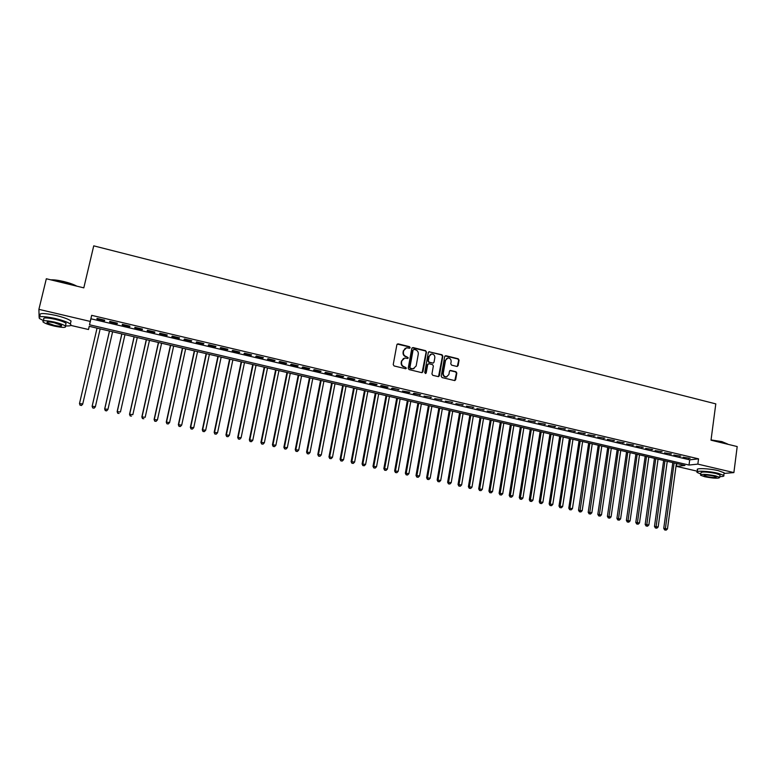 <?xml version="1.0" encoding="UTF-8"?>
<svg xmlns="http://www.w3.org/2000/svg" width="776" height="776" viewBox="0 0 776 776"><rect width="100%" height="100%" fill="white"/><g stroke="black" fill="none" stroke-linecap="round" stroke-linejoin="round"><path stroke-width="1.16" d="M410.145 347.648L409.534 346.697L398.156 343.865L396.885 344.699L393.228 364.584L394.101 365.952L405.528 368.716L406.42 368.125L404.335 366.815C402.288 366.097 401.357 364.642 401.541 362.45L401.852 360.791L404.771 358.017L407.642 358.473L408.283 357.872L406.207 356.553C404.16 355.835 403.239 354.38 403.423 352.188L403.724 350.539L406.585 347.784L409.515 348.249L410.145 347.648M409.563 348.24L409.175 346.882L397.254 344.069M405.809 368.736L405.45 367.339L404.335 366.815M407.691 358.473L407.313 357.096L406.207 356.553M456.88 366.447L458.112 365.612L459.062 360.132L458.218 358.784L445.909 355.728L444.677 356.562L441.214 376.224L442.068 377.572L454.746 380.589L455.667 379.726L456.821 373.072L455.968 371.723L450.371 370.414L449.459 371.267L448.887 374.575L446.423 376.894C444.26 376.709 443.212 375.477 443.271 373.207L445.55 360.268L447.936 357.978C450.119 358.134 451.195 359.356 451.137 361.655L450.769 363.808L451.622 365.147L456.88 366.447M727.917 444.299L722.029 441.903L711.02 440.186L737.2 446.559L733.883 472.584L724.027 473.438M711.01 440.196L715.802 403.879L93.731 245.846L83.808 287.857L46.327 278.759L38.897 309.352L90.239 321.419L89.521 324.775L689.01 465.047L697.847 464.116L733.883 472.584M91.665 315.337L90.928 318.79L689.709 459.838L698.545 458.849L91.665 315.337L90.239 321.419M698.545 458.849L697.847 464.116M426.47 352.042L425.607 350.684L413.084 347.57L411.813 348.405L408.215 368.222L409.088 369.58L421.669 372.635L422.93 371.791L426.47 352.042L425.229 350.868L412.192 347.764M438.537 376.632L442.446 356.281L441.592 354.933L429.196 351.848L441.98 354.758L442.844 356.106L439.371 375.768L438.45 376.641L432.795 375.322L431.941 373.974L433.357 365.962L432.494 364.613L428.963 363.74L427.702 364.584L426.218 372.926L425.568 373.537L426.218 372.926M429.565 351.673L428.313 352.498L424.734 372.567L425.568 373.537M104.702 320.187L97.058 318.383L96.922 318.946L104.537 320.75L104.702 320.187M117.37 323.175L109.775 321.38L109.61 321.943L117.176 323.728L117.37 323.175M129.961 326.143L122.414 324.368L122.21 324.921L129.737 326.696L129.961 326.143M142.474 329.102L134.976 327.326L134.743 327.87L142.221 329.635L142.474 329.102M154.909 332.031L147.459 330.275L147.188 330.809L154.618 332.565L154.909 332.031M167.267 334.951L159.866 333.205L159.565 333.728L166.947 335.465L167.267 334.951M179.547 337.851L172.185 336.115L171.855 336.629L179.188 338.355L179.547 337.851M191.74 340.732L184.436 339.005L184.067 339.51L191.362 341.227L191.74 340.732M203.865 343.593L196.6 341.876L196.212 342.371L203.457 344.078L203.865 343.593M215.922 346.435L208.696 344.728L208.278 345.213L215.476 346.911L215.922 346.435M227.892 349.258L220.714 347.57L220.268 348.046L227.416 349.733L227.892 349.258M239.794 352.071L232.664 350.383L232.179 350.859L239.289 352.537L239.794 352.071M251.618 354.865L244.537 353.187L244.023 353.643L251.094 355.311L251.618 354.865M263.374 357.639L256.332 355.971L255.789 356.426L262.821 358.085L263.374 357.639M275.053 360.394L268.06 358.735L267.487 359.181L274.471 360.83L275.053 360.394M286.664 363.129L279.709 361.49L279.118 361.926L286.053 363.566L286.664 363.129M298.207 365.855L291.291 364.225L290.67 364.652L297.567 366.282L298.207 365.855M309.682 368.561L302.805 366.941L302.155 367.358L309.013 368.978L309.682 368.561M321.08 371.258L314.251 369.638L313.572 370.055L320.381 371.655L321.08 371.258M332.409 373.925L325.619 372.325L324.921 372.732L331.691 374.323L332.409 373.925M343.681 376.593L336.93 374.992L336.192 375.39L342.934 376.981L343.681 376.593M354.875 379.231L348.162 377.65L347.405 378.038L354.099 379.61L354.875 379.231M366 381.86L359.337 380.279L358.551 380.667L365.205 382.228L366 381.86M377.068 384.469L370.433 382.907L369.628 383.276L376.244 384.838L377.068 384.469M388.068 387.069L381.472 385.507L380.638 385.876L387.214 387.428L388.068 387.069M399 389.649L392.443 388.097L391.589 388.456L399 389.649M409.864 392.21L402.472 391.026L408.971 392.559L409.864 392.21M420.67 394.761L414.19 393.228L413.288 393.577L420.67 394.761M431.407 397.293L424.045 396.109L431.407 397.293M442.087 399.815L434.735 398.631L442.087 399.815M452.699 402.317L445.366 401.144L452.699 402.317M463.253 404.81L455.929 403.636L463.253 404.81M473.748 407.284L466.434 406.11L473.748 407.284M484.175 409.747L476.881 408.574L484.175 409.747M494.545 412.201L487.27 411.028L494.545 412.201M504.866 414.636L497.591 413.462L504.866 414.636M515.109 417.051L507.863 415.878L515.109 417.051M525.303 419.457L518.067 418.293L525.303 419.457M535.44 421.853L528.213 420.679L535.44 421.853M545.518 424.23L538.311 423.065L545.518 424.23M555.538 426.596L548.341 425.432L555.538 426.596M565.5 428.944L558.322 427.78L565.5 428.944M575.414 431.281L568.245 430.127L575.414 431.281M585.269 433.609L578.11 432.455L585.269 433.609M595.066 435.918L587.917 434.764L595.066 435.918M604.805 438.217L597.675 437.063L604.805 438.217M614.495 440.506L607.375 439.352L614.495 440.506M624.127 442.786L617.027 441.631L624.127 442.786M633.711 445.046L626.62 443.891L633.711 445.046M643.236 447.296L636.155 446.142L643.236 447.296M652.703 449.527L645.642 448.382L652.703 449.527M662.132 451.748L655.08 450.604L662.132 451.748M671.502 453.96L664.469 452.825L671.502 453.96M680.824 456.162L673.801 455.017L680.824 456.162M683.084 457.209L690.087 458.354L683.084 457.209M39.12 317.045L38.897 309.352M697.352 471.216L676.468 466.357L684.965 465.464L89.201 326.308L88.513 329.519L70.82 325.406M676.847 463.573L676.468 466.357M89.259 326.327L88.513 329.519M90.928 318.79L89.521 324.775M689.709 459.838L689.01 465.047M104.537 320.75L104.673 320.178M117.176 323.728L117.312 323.155M129.737 326.696L129.873 326.124M142.221 329.635L142.347 329.072M154.618 332.565L154.744 331.992M166.947 335.465L167.073 334.902M179.188 338.355L179.314 337.793M191.362 341.227L191.488 340.664M203.457 344.078L203.574 343.525M215.476 346.911L215.592 346.358M227.416 349.733L227.543 349.181M239.289 352.537L239.406 351.974M251.094 355.311L251.201 354.758M262.821 358.085L262.928 357.532M274.471 360.83L274.588 360.277M286.053 363.566L286.169 363.013M297.567 366.282L297.674 365.729M309.013 368.978L309.12 368.435M320.381 371.655L320.488 371.112M331.691 374.323L331.798 373.78M342.934 376.981L343.031 376.438M354.099 379.61L354.205 379.076M365.205 382.228L365.302 381.695M376.244 384.838L376.341 384.295M387.214 387.428L387.311 386.885M398.127 389.998L398.224 389.465M408.971 392.559L409.068 392.025M419.748 395.1L419.845 394.567M430.467 397.622L430.564 397.099M441.117 400.135L441.214 399.611M451.71 402.637L451.807 402.113M462.244 405.12L462.331 404.597M472.71 407.594L472.797 407.06M483.118 410.048L483.205 409.524M493.468 412.483L493.555 411.969M503.76 414.917L503.847 414.394M513.993 417.323L514.081 416.809M524.169 419.729L524.246 419.205M534.276 422.115L534.363 421.591M544.335 424.482L544.422 423.968M554.336 426.839L554.413 426.325M564.278 429.186L564.365 428.672M574.172 431.524L574.25 431.01M583.998 433.842L584.076 433.328M593.776 436.151L593.853 435.637M603.505 438.44L603.582 437.936M613.176 440.719L613.244 440.215M622.788 442.989L622.856 442.485M632.353 445.24L632.421 444.735M641.859 447.49L641.927 446.986M651.316 449.721L651.384 449.217M660.715 451.933L660.793 451.438M670.076 454.144L670.144 453.64M679.378 456.337L679.446 455.842M688.622 458.519L688.69 458.024M405.305 348.22L403.724 350.539M405.848 356.727C403.811 356.009 402.88 354.554 403.064 352.372L403.365 350.713M403.501 358.415L401.852 360.791M403.976 366.98C401.939 366.262 401.008 364.807 401.192 362.615L401.493 360.956M422.125 372.645L426.092 352.217M413.977 349.404L413.084 349.986L409.932 367.368L410.543 368.319L413.191 368.784L416.149 366L418.283 354.137C418.468 351.955 417.536 350.51 415.519 349.782L413.977 349.404M414.035 368.59L411.736 368.862L410.184 368.484L409.573 367.533L412.725 350.16M428.129 363.905L427.334 364.749L425.84 373.081M434.832 357.678C434.88 355.36 433.794 354.137 431.582 353.992L429.186 356.281L428.371 360.859L429.235 362.208L433.115 363.1L434.017 362.246L434.832 357.678M430.554 354.322L429.186 356.281M433.221 363.09L428.856 362.373L427.993 361.024L428.808 356.456M429.196 351.848L428.711 351.848M446.957 358.279L445.55 360.268M446.976 376.787L446.025 377.039C443.872 376.855 442.824 375.632 442.883 373.363L445.162 360.442M454.804 380.579L456.414 373.227L455.56 371.879L449.896 370.579M457.287 366.466L458.665 360.297L457.811 358.958L445.075 355.893M80.132 405.13L81.402 405.402L80.132 405.13L79.579 403.258L97.048 328.141L79.482 403.598L82.751 403.937L100.172 328.878M81.402 405.402L82.654 404.277L81.364 405.538M80.103 405.266L79.482 403.598M50.789 279.845C54.048 279.69 58.433 280.262 63.962 281.572C69.471 282.949 73.759 284.482 76.824 286.16M75.893 285.937L63.874 281.853L51.623 280.039M65.446 325.862C70.344 326.182 71.984 325.571 70.354 324.029C67.803 322.176 62.72 320.323 55.106 318.461C42.961 315.968 37.752 315.987 39.479 318.519L43.505 320.643M70.645 322.787L71.062 321.022C68.521 319.149 63.448 317.277 55.833 315.415C43.698 312.912 38.49 312.951 40.206 315.512M43.456 320.827L43.825 319.314C42.593 317.491 46.337 317.481 55.067 319.266C60.547 320.604 64.214 321.943 66.057 323.282L65.756 324.533M54.398 322.069C45.668 320.275 41.923 320.275 43.155 322.079C45.066 323.417 48.752 324.756 54.223 326.075C62.866 327.85 66.591 327.841 65.397 326.046C63.545 324.727 59.878 323.398 54.398 322.069M54.252 325.377C59.83 326.521 62.235 326.512 61.459 325.357L54.368 322.787C48.752 321.633 46.337 321.642 47.132 322.797L54.252 325.377M711.049 439.934L721.893 441.612L727.675 444.037M719.818 476.619C723.174 476.58 724.493 476.154 723.775 475.358L717.955 473.273C708.595 470.993 694.559 470.489 697.188 472.468L700.738 473.971M724.008 473.554L724.115 472.768L718.295 470.663C708.934 468.374 694.908 467.899 697.527 469.907L697.284 471.682M700.641 474.689L700.883 472.885C701.562 471.546 706.548 471.73 715.831 473.457L720.031 474.96L719.963 475.523M715.52 475.853C706.228 474.126 701.252 473.923 700.573 475.251L704.812 476.755C714.007 478.462 718.974 478.666 719.721 477.347L715.52 475.853M706.693 476.59C712.63 477.696 715.831 477.822 716.306 476.978L713.59 476.008C707.615 474.902 704.404 474.776 703.958 475.62L706.693 476.59M109.464 331.042L92.121 406.294L95.39 406.634L112.607 331.779M109.503 331.051L92.237 405.964L92.742 407.963L94.051 408.098L92.79 407.837M94.051 408.098L95.264 406.973L93.993 408.234M92.742 407.963L92.121 406.294M121.813 333.932L104.663 408.981L107.961 409.321L124.975 334.669M121.89 333.942L104.828 408.651L105.293 410.64L106.613 410.785L105.361 410.514M106.613 410.785L107.796 409.65L106.545 410.911M105.293 410.64L104.663 408.981M134.083 336.794L117.137 411.639L120.445 411.988L137.255 337.541M134.19 336.823L117.331 411.329L117.777 413.307L119.097 413.443L117.855 413.181M117.777 413.307L117.137 411.639M146.276 339.645L129.534 414.297L132.851 414.646L149.467 340.392M146.421 339.675L129.757 413.986L130.184 415.946L131.503 416.091L130.271 415.829M130.184 415.946L129.534 414.297M158.401 342.478L141.853 416.925L145.18 417.284L161.602 343.225M158.576 342.517L142.105 416.625L142.503 418.574L143.832 418.72L142.609 418.458M142.503 418.574L141.853 416.925M170.448 345.291L154.094 419.535L157.431 419.903L173.659 346.038M170.652 345.339L154.375 419.244L154.754 421.193L156.092 421.339L154.87 421.077M157.431 419.903L156.092 421.339M154.754 421.193L154.094 419.535M182.418 348.084L166.258 422.134L169.605 422.503L185.639 348.841M182.651 348.143L166.568 421.853L166.927 423.783L168.266 423.938L167.053 423.677M169.605 422.503L168.266 423.938M166.927 423.783L166.258 422.134M194.31 350.868L178.344 424.724L181.71 425.093L197.55 351.625M194.582 350.927L178.693 424.443L179.023 426.363L180.362 426.519L179.159 426.257M181.71 425.093L180.362 426.519M179.023 426.363L178.344 424.724M206.144 353.623L190.362 427.285L193.738 427.663L209.394 354.389M206.435 353.691L190.731 427.023L191.041 428.934L192.39 429.079L191.197 428.827M193.738 427.663L192.39 429.079M191.041 428.934L190.362 427.285M217.901 356.368L202.303 429.836L205.689 430.214L221.16 357.135M218.221 356.446L202.701 429.574L202.992 431.485L204.35 431.631L203.157 431.378M205.689 430.214L204.35 431.631M202.992 431.485L202.303 429.836M229.58 359.104L214.166 432.377L217.561 432.756L232.858 359.87M229.939 359.181L214.603 432.125L214.865 434.017L216.223 434.162L215.039 433.91M217.561 432.756L216.223 434.162M214.865 434.017L214.166 432.377M241.19 361.81L225.961 434.899L229.376 435.278L244.479 362.576M241.578 361.907L226.427 434.647L226.67 436.529L228.028 436.684L226.854 436.432M229.376 435.278L228.028 436.684M226.67 436.529L225.961 434.899M252.733 364.507L237.689 437.402L241.103 437.79L256.031 365.283M253.151 364.604L238.174 437.16L238.397 439.032L239.765 439.187L238.601 438.935M241.103 437.79L239.765 439.187M238.397 439.032L237.689 437.402M264.209 367.194L249.339 439.895L252.772 440.283L267.516 367.96M264.655 367.29L249.862 439.662L250.056 441.515L251.434 441.68L250.27 441.428M252.772 440.283L251.434 441.68M250.056 441.515L249.339 439.895M275.616 369.851L260.92 442.368L264.364 442.756L278.933 370.627M276.091 369.968L261.473 442.136L261.648 443.988L263.025 444.153L261.871 443.901M264.364 442.756L263.025 444.153M261.648 443.988L260.92 442.368M286.955 372.499L272.434 444.823L275.887 445.22L290.282 373.275M287.45 372.616L273.006 444.609L273.171 446.452L274.549 446.607L273.394 446.365M275.887 445.22L274.549 446.607M273.171 446.452L272.434 444.823M298.226 375.138L283.88 447.277L287.333 447.665L301.563 375.914M298.75 375.254L284.482 447.054L284.617 448.887L285.995 449.052L284.86 448.809M287.333 447.665L285.995 449.052M284.617 448.887L283.88 447.277M309.43 377.747L295.249 449.702L298.721 450.099L312.776 378.533M309.983 377.883L295.879 449.498L295.995 451.322L297.383 451.477L296.248 451.234M298.721 450.099L297.383 451.477M295.995 451.322L295.249 449.702M320.566 380.356L306.559 452.117L310.031 452.524L323.922 381.132M321.148 380.492L307.209 451.923L307.306 453.727L308.702 453.892L307.568 453.65M310.031 452.524L308.702 453.892M307.306 453.727L306.559 452.117M331.633 382.937L317.801 454.523L321.283 454.93L335.009 383.722M332.244 383.082L318.48 454.329L318.558 456.133L319.954 456.298L318.829 456.055M321.283 454.93L319.954 456.298M318.558 456.133L317.801 454.523M342.643 385.507L328.975 456.909L332.467 457.316L346.018 386.303M343.273 385.653L329.674 456.725L329.732 458.509L331.129 458.674L330.013 458.441M332.467 457.316L331.129 458.674M329.732 458.509L328.975 456.909M353.584 388.068L340.082 459.285L343.584 459.693L356.97 388.854M354.244 388.223L340.81 459.101L340.848 460.886L342.245 461.051L341.139 460.818M343.584 459.693L342.245 461.051M340.848 460.886L340.082 459.285M364.458 390.609L351.121 461.642L354.632 462.05L367.863 391.395M365.147 390.764L351.877 461.468L351.897 463.243L353.293 463.408L352.197 463.175M354.632 462.05L353.293 463.408M351.897 463.243L351.121 461.642M375.274 393.131L362.091 463.99L365.612 464.407L378.688 393.927M375.982 393.296L362.877 463.815L362.877 465.581L364.284 465.755L363.187 465.513M365.612 464.407L364.284 465.755M362.877 465.581L362.091 463.99M386.031 395.644L373.004 466.318L376.535 466.735L389.445 396.439M386.758 395.818L373.809 466.153L373.79 467.909L375.206 468.083L374.11 467.85M376.535 466.735L375.206 468.083M373.79 467.909L373.004 466.318M396.72 398.136L383.848 468.636L387.389 469.053L400.144 398.942M397.477 398.321L384.683 468.481L384.644 470.227L386.06 470.392L384.974 470.169M387.389 469.053L386.06 470.392M384.644 470.227L383.848 468.636M407.342 400.62L394.635 470.935L398.175 471.362L410.785 401.425M408.127 400.804L395.488 470.79L395.43 472.526L396.856 472.7L395.779 472.468M398.175 471.362L396.856 472.7M395.43 472.526L394.635 470.935M417.915 403.093L405.353 473.234L408.913 473.661L421.358 403.898M418.72 403.277L406.236 473.088L406.158 474.815L407.584 474.99L406.508 474.757M408.913 473.661L407.584 474.99M406.158 474.815L405.353 473.234M428.42 405.547L416.014 475.504L419.574 475.94L431.873 406.352M429.244 405.741L416.916 475.368L416.828 477.094L418.245 477.259L417.187 477.036M419.574 475.94L418.245 477.259M416.828 477.094L416.014 475.504M438.867 407.982L426.616 477.774L430.176 478.2L442.32 408.797M439.72 408.186L427.537 477.638L427.43 479.355L428.856 479.529L427.799 479.296M430.176 478.2L428.856 479.529M427.43 479.355L426.616 477.774M449.246 410.407L437.15 480.024L440.719 480.46L452.718 411.222M450.128 410.611L438.091 479.898L437.965 481.595L439.4 481.78L438.343 481.547M440.719 480.46L439.4 481.78M437.965 481.595L437.15 480.024M459.576 412.822L447.626 482.265L451.205 482.701L463.059 413.637M460.478 413.036L448.596 482.139L448.45 483.836L449.886 484.011L448.838 483.787M451.205 482.701L449.886 484.011M448.45 483.836L447.626 482.265M469.849 415.218L458.044 484.486L461.633 484.932L473.331 416.033M470.77 415.432L459.033 484.37L458.868 486.057L460.304 486.232L459.266 486.009M461.633 484.932L460.304 486.232M458.868 486.057L458.044 484.486M480.053 417.604L468.394 486.697L471.992 487.144L483.545 418.419M481.004 417.827L469.402 486.591L469.228 488.269L470.673 488.443L469.635 488.23M471.992 487.144L470.673 488.443M469.228 488.269L468.394 486.697M490.209 419.981L478.695 488.899L482.294 489.346L493.711 420.796M491.179 420.204L479.723 488.793L479.529 490.461L480.975 490.645L479.946 490.422M482.294 489.346L480.975 490.645M479.529 490.461L478.695 488.899M500.307 422.338L488.928 491.092L492.537 491.538L503.808 423.153M501.296 422.561L489.986 490.985L489.772 492.653L491.218 492.828L490.199 492.615M492.537 491.538L491.218 492.828M489.772 492.653L488.928 491.092M510.346 424.676L499.113 493.264L502.722 493.711L513.857 425.5M511.355 424.918L500.18 493.167L499.957 494.826L501.403 495.001L500.394 494.787M502.722 493.711L501.403 495.001M499.957 494.826L499.113 493.264M520.327 427.013L509.231 495.428L512.858 495.874L523.848 427.838M521.356 427.256L510.084 496.98L511.539 497.164L510.53 496.95M512.858 495.874L511.539 497.164M510.084 496.98L509.231 495.428M530.25 429.332L519.299 497.581L522.927 498.027L533.781 430.156M531.308 429.574L520.163 499.133L521.608 499.317L520.609 499.104M522.927 498.027L521.608 499.317M520.163 499.133L519.299 497.581M540.125 431.64L529.31 499.715L532.937 500.171L543.666 432.465M541.202 431.883L530.173 501.267L531.628 501.451L530.629 501.238M532.937 500.171L531.628 501.451M530.173 501.267L529.31 499.715M549.942 433.93L539.262 501.839L542.899 502.305L553.482 434.754M551.038 434.182L540.125 503.391L541.59 503.575L540.591 503.362M542.899 502.305L541.59 503.575M540.125 503.391L539.262 501.839M559.7 436.209L549.156 503.954L552.803 504.419L563.26 437.043M560.815 436.471L550.029 505.506L551.493 505.69L550.504 505.477M552.803 504.419L551.493 505.69M550.029 505.506L549.156 503.954M569.409 438.479L559.001 506.059L562.648 506.524L572.969 439.303M570.544 438.741L559.874 507.601L561.339 507.785L560.359 507.582M562.648 506.524L561.339 507.785M559.874 507.601L559.001 506.059M579.071 440.729L568.789 508.154L572.445 508.62L582.63 441.563M580.225 441.001L569.671 509.687L571.136 509.88L570.156 509.667M572.445 508.62L571.136 509.88M569.671 509.687L568.789 508.154M588.674 442.98L578.518 510.23L582.184 510.695L592.243 443.814M589.847 443.251L579.895 511.753L579.4 511.772L580.875 511.956L579.895 511.753M582.184 510.695L580.875 511.956M579.4 511.772L578.518 510.23M598.218 445.211L588.198 512.296L591.865 512.771L601.798 446.045M599.412 445.482L589.595 513.819L589.091 513.828L590.555 514.022L589.595 513.819M591.865 512.771L590.555 514.022M589.091 513.828L588.198 512.296M607.715 447.422L597.821 514.352L601.497 514.827L611.304 448.256M608.927 447.704L599.227 515.875L598.713 515.885L600.188 516.079L599.227 515.875M601.497 514.827L600.188 516.079M598.713 515.885L597.821 514.352M617.163 449.634L607.395 516.399L611.071 516.874L620.752 450.468M618.394 449.915L608.811 517.912L608.297 517.932L609.771 518.116L608.811 517.912M611.071 516.874L609.771 518.116M608.297 517.932L607.395 516.399M626.562 451.826L616.91 518.436L620.596 518.911L630.151 452.66M627.813 452.117L618.346 519.949L617.822 519.959L619.297 520.153L618.346 519.949M620.596 518.911L619.297 520.153M617.822 519.959L616.91 518.436M635.903 454.009L626.377 520.463L630.073 520.938L639.502 454.852M637.174 454.3L627.823 521.976L627.289 521.986L628.764 522.17L627.823 521.976M630.073 520.938L628.764 522.17M627.289 521.986L626.377 520.463M645.195 456.181L635.796 522.471L639.492 522.946L648.804 457.025M646.486 456.482L637.251 523.984L636.708 523.994L638.192 524.188L637.251 523.984M639.492 522.946L638.192 524.188M636.708 523.994L635.796 522.471M654.44 458.335L645.166 524.469L648.862 524.954L658.058 459.179M655.749 458.645L646.621 525.982L646.078 525.992L647.562 526.186L646.621 525.982M648.862 524.954L647.562 526.186M646.078 525.992L645.166 524.469M663.635 460.488L654.478 526.458L658.184 526.943L667.253 461.332M664.954 460.789L655.953 527.971L655.4 527.981L656.884 528.175L655.953 527.971M658.184 526.943L656.884 528.175M655.4 527.981L654.478 526.458M672.782 462.622L663.742 528.437L667.457 528.931L676.4 463.466M674.121 462.933L665.226 529.95L664.663 529.95L666.148 530.144L665.226 529.95M667.457 528.931L666.148 530.144M664.663 529.95L663.742 528.437M47.326 321.991L47.132 322.797M66.057 323.282L65.397 326.046M70.354 324.029L71.062 321.022M720.031 474.96L719.721 477.347M723.775 475.358L724.115 472.768"/></g></svg>
